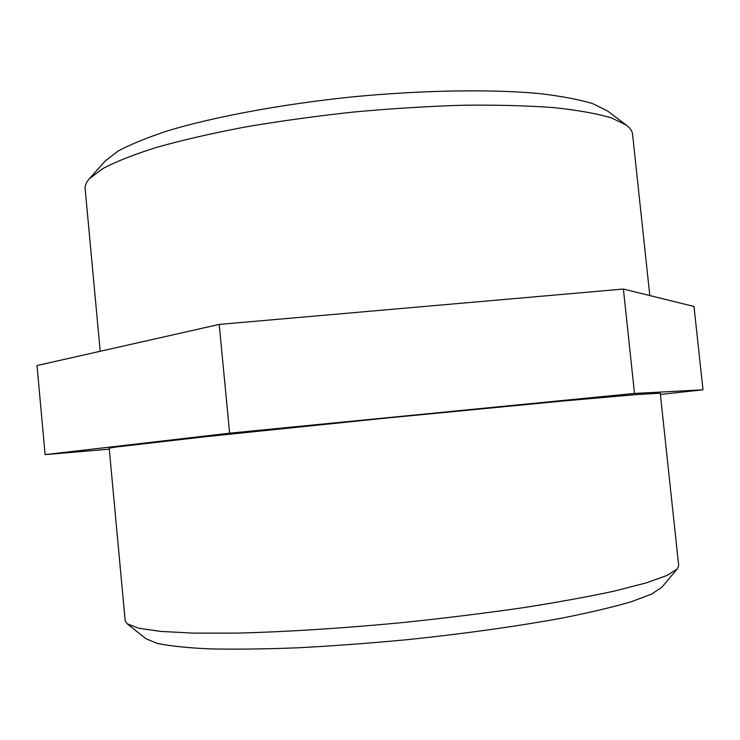 <?xml version="1.0" encoding="UTF-8"?>
<svg xmlns="http://www.w3.org/2000/svg" width="740" height="740" viewBox="0 0 740 740"><rect width="100%" height="100%" fill="white"/><g stroke="black" fill="none" stroke-linecap="round" stroke-linejoin="round"><path stroke-width="1.11" d="M626.447 125.19L607.522 110.972L592.981 103.748C579.124 99.484 560.929 96.052 538.415 93.471C490.093 89.105 422.586 90.141 352.397 96.875C282.264 104.146 215.886 116.476 169.377 130.305C147.815 137.288 130.666 144.245 117.928 151.163L105.089 161.117L89.346 178.793L102.61 168.683C115.967 161.607 134.125 154.447 157.093 147.214C182.678 140.054 212.019 133.32 245.134 127.012C279.887 121.092 316.147 116.088 353.905 111.999C391.738 108.549 428.266 106.283 463.508 105.219C497.206 104.858 527.305 105.654 553.807 107.615C577.746 110.168 596.958 113.599 611.453 117.891L626.447 125.19C630.193 128.038 632.228 131.036 632.552 134.18L649.812 295.565M127.123 623.765L146.095 638.805L157.37 643.421C169.626 645.992 186.98 647.805 209.448 648.878C234.7 649.452 263.958 649.1 297.203 647.824C332.177 646.002 368.64 643.301 406.584 639.739C463.453 633.847 517.713 626.244 562.465 618.002C590.307 612.452 613.349 607.004 631.572 601.648L651.616 594.091L661.745 587.338L677.368 568.847L667.064 575.433L646.085 582.935L614.366 591.084C588.096 596.736 557.322 602.332 522.042 607.864C484.774 613.22 445.711 618.048 404.845 622.349C343.499 628.26 284.641 631.979 235.958 633.126L193.288 633.116L160.58 631.396L138.528 628.195L127.123 623.765L125.18 620.74L109.187 448.218L114.931 447.136L205.757 436.683L384.476 418.248L563.316 400.988L636.418 394.577L660.256 393.208L678.682 565.499L677.368 568.847M100.205 351.269L85.146 188.82C84.841 185.675 86.238 182.336 89.346 178.793M660.385 394.439L703 389.814L634.495 393.43L229.631 433.187L45.112 454.628L109.279 449.161M45.112 454.628L37 365.542L219.207 324.416L623.404 289.053L634.495 393.43M219.207 324.416L229.631 433.187M703 389.814L693.99 306.471L623.404 289.053"/></g></svg>

